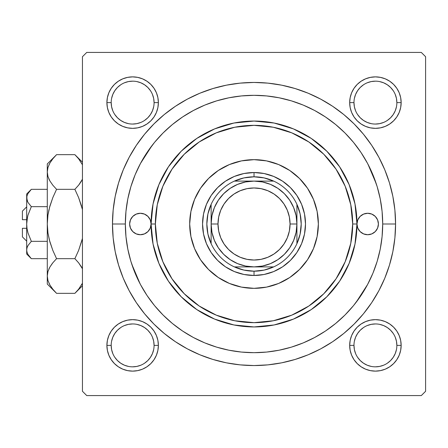 <?xml version="1.0" encoding="UTF-8"?>
<svg xmlns="http://www.w3.org/2000/svg" width="448" height="448" viewBox="0 0 448 448"><rect width="100%" height="100%" fill="white"/><g stroke="black" fill="none" stroke-linecap="round" stroke-linejoin="round"><path stroke-width="0.67" d="M154.084 345.397L154.084 345.391A21.448 21.448 0 0 0 132.636 323.943A21.448 21.448 0 0 0 111.188 345.391L106.898 345.391A25.738 25.738 0 0 1 132.636 319.654A25.738 25.738 0 0 1 158.374 345.391L154.084 345.391A21.448 21.448 0 0 1 132.636 366.834A21.448 21.448 0 0 1 111.188 345.391A21.448 21.448 0 0 1 132.636 323.943A21.448 21.448 0 0 1 154.084 345.391L153.67 341.202L152.449 337.182M111.188 102.603L111.188 102.609A21.448 21.448 0 0 0 132.636 124.057A21.448 21.448 0 0 0 154.084 102.609A21.448 21.448 0 0 0 132.636 81.166A21.448 21.448 0 0 0 111.188 102.609L106.898 102.609A25.738 25.738 0 0 1 132.636 76.877A25.738 25.738 0 0 1 158.374 102.609L154.084 102.609A21.448 21.448 0 0 1 132.636 124.057A21.448 21.448 0 0 1 111.188 102.609A21.448 21.448 0 0 1 132.636 81.166A21.448 21.448 0 0 1 154.084 102.609L153.67 98.426L152.449 94.405M353.97 102.603L353.97 102.609A21.448 21.448 0 0 0 375.413 124.057A21.448 21.448 0 0 0 396.861 102.609A21.448 21.448 0 0 0 375.413 81.166A21.448 21.448 0 0 0 353.97 102.609L349.681 102.609A25.738 25.738 0 0 1 375.413 76.877A25.738 25.738 0 0 1 401.15 102.609L396.861 102.609A21.448 21.448 0 0 1 375.413 124.057A21.448 21.448 0 0 1 353.97 102.609A21.448 21.448 0 0 1 375.413 81.166A21.448 21.448 0 0 1 396.861 102.609L396.446 98.426L395.231 94.405M396.861 345.397L396.861 345.391A21.448 21.448 0 0 0 375.413 323.943A21.448 21.448 0 0 0 353.97 345.391L349.681 345.391A25.738 25.738 0 0 1 375.413 319.654A25.738 25.738 0 0 1 401.15 345.391L396.861 345.391A21.448 21.448 0 0 1 375.413 366.834A21.448 21.448 0 0 1 353.97 345.391A21.448 21.448 0 0 1 375.413 323.943A21.448 21.448 0 0 1 396.861 345.391L396.446 341.202L395.231 337.182M395.573 224L382.704 224L395.573 224L394.895 210.123L392.857 196.386L389.48 182.913L384.798 169.831L378.862 157.276L371.717 145.359L363.446 134.204L354.116 123.911L343.823 114.582L332.668 106.305L320.751 99.165L308.196 93.223L295.114 88.547L281.641 85.17L267.898 83.132L254.027 82.449L240.15 83.132L226.408 85.17L212.934 88.547L199.858 93.223L187.298 99.165L175.386 106.305L164.226 114.582L153.933 123.911L144.609 134.204L136.332 145.359L129.192 157.276L123.25 169.831L118.574 182.913L115.198 196.386L113.159 210.123L112.476 224A141.551 141.551 0 0 1 254.027 82.449A141.551 141.551 0 0 1 395.573 224A141.551 141.551 0 0 1 254.027 365.551A141.551 141.551 0 0 1 112.476 224L113.159 237.877L115.198 251.614L118.574 265.087L123.25 278.169L129.192 290.724L136.332 302.641L144.609 313.796L153.933 324.089L164.226 333.418L175.386 341.695L187.298 348.835L199.858 354.777L212.934 359.453L226.408 362.83L240.15 364.868L254.027 365.551L267.898 364.868L281.641 362.83L295.114 359.453L308.196 354.777L320.751 348.835L332.668 341.695L343.823 333.418L354.116 324.089L363.446 313.796L371.717 302.641L378.862 290.724L384.798 278.169L389.48 265.087L392.857 251.614L394.895 237.877L395.573 224M125.345 224L112.476 224L125.345 224A128.682 128.682 0 0 1 254.027 95.318A128.682 128.682 0 0 1 382.704 224A128.682 128.682 0 0 1 254.027 352.682A128.682 128.682 0 0 1 125.345 224L125.966 236.611L127.82 249.105L130.883 261.352L135.139 273.246L140.538 284.659L147.034 295.49L154.554 305.637L163.033 314.989L172.39 323.473L182.532 330.994L193.368 337.484L204.781 342.888L216.67 347.138L228.922 350.207L241.41 352.061L254.027 352.682L266.638 352.061L279.132 350.207L291.379 347.138L303.268 342.888L314.686 337.484L325.517 330.994L335.658 323.473L345.016 314.989L353.494 305.637L361.021 295.49L367.511 284.659L372.91 273.246L377.166 261.352L380.234 249.105L382.088 236.611L382.704 224L382.088 211.389L380.234 198.895L377.166 186.648L372.91 174.754L367.511 163.341L361.021 152.51L353.494 142.363L345.016 133.011L335.658 124.527L325.517 117.006L314.686 110.516L303.268 105.112L291.379 100.862L279.132 97.793L266.638 95.939L254.027 95.318L241.41 95.939L228.922 97.793L216.67 100.862L204.781 105.112L193.368 110.516L182.532 117.006L172.39 124.527L163.033 133.011L154.554 142.363L147.034 152.51L140.538 163.341L135.139 174.754L130.883 186.648L127.82 198.895L125.966 211.389L125.345 224M376.27 183.809L367.886 164.041M152.046 145.522L140.42 163.559M421.31 52.427L86.738 52.427L421.31 52.427L425.6 56.717L425.6 391.283L425.6 56.717L421.31 52.427M82.449 391.283L82.449 56.717L86.738 52.427L82.449 56.717L82.449 391.283L86.738 395.573L82.449 391.283M421.31 395.573L86.738 395.573L421.31 395.573L425.6 391.283L421.31 395.573M131.779 264.191L140.168 283.959M356.003 302.478L367.629 284.441M107.397 97.591L106.898 102.609L107.397 97.591L106.898 102.609L107.397 107.632L108.858 112.459L111.238 116.911L114.436 120.809L118.339 124.012L122.786 126.386L127.618 127.854L132.636 128.346L137.659 127.854L142.486 126.386L146.933 124.012L150.836 120.809L154.034 116.911L156.414 112.459L157.881 107.632L158.374 102.609L157.881 97.591L156.414 92.764L154.034 88.312L150.836 84.414L146.933 81.211L142.486 78.831L137.659 77.37L132.636 76.877L127.618 77.37L122.786 78.831L118.339 81.211L114.436 84.414L111.238 88.312L108.858 92.764L107.397 97.591L106.898 102.609L107.397 107.632M107.397 340.368L106.898 345.391L107.397 340.368L106.898 345.391L107.397 350.409L108.858 355.236L111.238 359.688L114.436 363.586L118.339 366.789L122.786 369.169L127.618 370.63L132.636 371.123L137.659 370.63L142.486 369.169L146.933 366.789L150.836 363.586L154.034 359.688L156.414 355.236L157.881 350.409L158.374 345.391L157.881 340.368L156.414 335.541L154.034 331.089L150.836 327.191L146.933 323.988L142.486 321.614L137.659 320.146L132.636 319.654L127.618 320.146L122.786 321.614L118.339 323.988L114.436 327.191L111.238 331.089L108.858 335.541L107.397 340.368L106.898 345.391L107.397 350.409M350.174 97.591L349.681 102.609L350.174 97.591L349.681 102.609L350.174 107.632L351.635 112.459L354.015 116.911L357.218 120.809L361.116 124.012L365.568 126.386L370.395 127.854L375.413 128.346L380.436 127.854L385.263 126.386L389.715 124.012L393.613 120.809L396.816 116.911L399.19 112.459L400.658 107.632L401.15 102.609L400.658 97.591L399.19 92.764L396.816 88.312L393.613 84.414L389.715 81.211L385.263 78.831L380.436 77.37L375.413 76.877L370.395 77.37L365.568 78.831L361.116 81.211L357.218 84.414L354.015 88.312L351.635 92.764L350.174 97.591L349.681 102.609L350.174 107.632M350.174 340.368L349.681 345.391L350.174 340.368L349.681 345.391L350.174 350.409L351.635 355.236L354.015 359.688L357.218 363.586L361.116 366.789L365.568 369.169L370.395 370.63L375.413 371.123L380.436 370.63L385.263 369.169L389.715 366.789L393.613 363.586L396.816 359.688L399.19 355.236L400.658 350.409L401.15 345.391L400.658 340.368L399.19 335.541L396.816 331.089L393.613 327.191L389.715 323.988L385.263 321.614L380.436 320.146L375.413 319.654L370.395 320.146L365.568 321.614L361.116 323.988L357.218 327.191L354.015 331.089L351.635 335.541L350.174 340.368L349.681 345.391L350.174 350.409M400.658 107.632L401.15 102.609L400.658 107.632L401.15 102.609L400.658 97.591M380.436 77.37L375.413 76.877L380.436 77.37L375.413 76.877L370.395 77.37M370.395 127.854L375.413 128.346L370.395 127.854L375.413 128.346L380.436 127.854M157.881 107.632L158.374 102.609L157.881 107.632L158.374 102.609L157.881 97.591M137.659 77.37L132.636 76.877L137.659 77.37L132.636 76.877L127.618 77.37M127.618 127.854L132.636 128.346L127.618 127.854L132.636 128.346L137.659 127.854M157.881 350.409L158.374 345.391L157.881 350.409L158.374 345.391L157.881 340.368M137.659 320.146L132.636 319.654L137.659 320.146L132.636 319.654L127.618 320.146M127.618 370.63L132.636 371.123L127.618 370.63L132.636 371.123L137.659 370.63M400.658 350.409L401.15 345.391L400.658 350.409L401.15 345.391L400.658 340.368M380.436 320.146L375.413 319.654L380.436 320.146L375.413 319.654L370.395 320.146M370.395 370.63L375.413 371.123L370.395 370.63L375.413 371.123L380.436 370.63M153.67 349.574L152.449 353.595L150.466 357.302L147.801 360.556L144.547 363.227M128.453 366.425L124.432 365.204L120.719 363.222L117.471 360.556L114.806 357.302M111.602 341.202L112.823 337.182L114.806 333.474L117.471 330.226L120.714 327.561M144.558 327.561L147.801 330.226L150.466 333.474M393.243 357.308L390.578 360.556L387.33 363.222M371.23 366.425L367.209 365.204L363.502 363.222L360.248 360.556L357.582 357.302M354.379 341.202L355.6 337.182L357.582 333.474L360.248 330.226L363.496 327.561M387.335 327.561L390.578 330.226L393.243 333.469M393.243 114.531L390.578 117.774L387.335 120.439M363.496 120.439L360.248 117.774L357.582 114.526M354.379 98.426L355.6 94.405L357.582 90.698L360.248 87.444L363.502 84.778M379.596 81.575L383.622 82.796L387.33 84.778L390.578 87.444L393.243 90.692M153.67 106.798L152.449 110.818L150.466 114.526L147.801 117.774L144.558 120.439M120.714 120.439L117.471 117.774L114.806 114.526M111.602 98.426L112.823 94.405L114.806 90.698L117.471 87.444L120.725 84.773M136.819 81.575L140.846 82.796L144.553 84.778L147.801 87.444L150.466 90.698M353.97 345.391A21.448 21.448 0 0 0 375.413 366.834A21.448 21.448 0 0 0 396.861 345.391L401.15 345.391A25.738 25.738 0 0 1 375.413 371.123A25.738 25.738 0 0 1 349.681 345.391L353.97 345.391L354.379 349.574L355.6 353.595M375.407 366.834L379.596 366.425L383.622 365.204M393.249 357.302L395.231 353.595L396.446 349.574M387.33 327.555L383.622 325.573L379.596 324.352M375.424 323.943L371.23 324.352L367.209 325.573M111.188 345.391A21.448 21.448 0 0 0 132.636 366.834A21.448 21.448 0 0 0 154.084 345.391L158.374 345.391A25.738 25.738 0 0 1 132.636 371.123A25.738 25.738 0 0 1 106.898 345.391L111.188 345.391L111.602 349.574L112.823 353.595M132.63 366.834L136.819 366.425L140.846 365.204M144.553 327.555L140.846 325.573L136.819 324.352M132.642 323.943L128.453 324.352L124.432 325.573M154.084 102.609L158.374 102.609A25.738 25.738 0 0 1 132.636 128.346A25.738 25.738 0 0 1 106.898 102.609L111.188 102.609L111.602 106.798L112.823 110.818M120.719 120.445L124.432 122.427L128.453 123.648M132.63 124.057L136.819 123.648L140.846 122.427M132.642 81.166L128.453 81.575L124.432 82.796M396.861 102.609L401.15 102.609A25.738 25.738 0 0 1 375.413 128.346A25.738 25.738 0 0 1 349.681 102.609L353.97 102.609L354.379 106.798L355.6 110.818M363.502 120.445L367.209 122.427L371.23 123.648M375.407 124.057L379.596 123.648L383.622 122.427M393.249 114.526L395.231 110.818L396.446 106.798M375.424 81.166L371.23 81.575L367.209 82.796M356.972 224A10.724 10.724 0 0 1 367.696 213.276A10.724 10.724 0 0 1 378.414 224L377.602 228.105L375.278 231.582L371.795 233.906L367.696 234.724L363.591 233.906L360.114 231.582L357.784 228.105L356.972 224L352.682 224A98.655 98.655 0 0 1 254.027 322.655A98.655 98.655 0 0 1 155.372 224L151.082 224A102.945 102.945 0 0 0 254.027 326.945A102.945 102.945 0 0 0 356.972 224A102.945 102.945 0 0 1 254.027 326.945A102.945 102.945 0 0 1 151.082 224L150.265 228.105L147.941 231.582L144.463 233.906L140.358 234.724L136.254 233.906L132.776 231.582L130.452 228.105L129.634 224A10.724 10.724 0 0 1 140.358 213.276A10.724 10.724 0 0 1 151.082 224L153.059 203.918L158.917 184.604L168.431 166.807L181.233 151.206L196.834 138.404L214.631 128.89L233.94 123.032L254.027 121.055L274.109 123.032L293.423 128.89L311.22 138.404L326.816 151.206L339.623 166.807L349.132 184.604L354.99 203.918L356.972 224L357.784 219.895L360.114 216.418L363.591 214.094L367.696 213.276L371.795 214.094L375.278 216.418L377.602 219.895L378.414 224A10.724 10.724 0 0 1 367.696 234.724A10.724 10.724 0 0 1 356.972 224L354.99 244.082L349.132 263.396L339.623 281.193L326.816 296.794L311.22 309.596L293.423 319.11L274.109 324.968L254.027 326.945L233.94 324.968L214.631 319.11L196.834 309.596L181.233 296.794L168.431 281.193L158.917 263.396L153.059 244.082L151.082 224A102.945 102.945 0 0 1 254.027 121.055A102.945 102.945 0 0 1 356.972 224A102.945 102.945 0 0 0 254.027 121.055A102.945 102.945 0 0 0 151.082 224L155.372 224L157.265 243.247L162.882 261.755L171.998 278.807L184.268 293.759L199.214 306.029L216.272 315.146L234.78 320.762L254.027 322.655L273.274 320.762L291.777 315.146L308.834 306.029L323.786 293.759L336.056 278.807L345.173 261.755L350.784 243.247L352.682 224L350.784 204.753L345.173 186.245L336.056 169.193L323.786 154.241L308.834 141.971L291.777 132.854L273.274 127.238L254.027 125.345L234.78 127.238L216.272 132.854L199.214 141.971L184.268 154.241L171.998 169.193L162.882 186.245L157.265 204.753L155.372 224A98.655 98.655 0 0 1 254.027 125.345A98.655 98.655 0 0 1 352.682 224L356.972 224M318.366 224A64.338 64.338 0 0 0 313.471 199.388L317.128 211.45L318.366 224L317.128 236.55L313.466 248.623L307.524 259.745L299.522 269.494L289.772 277.497L278.645 283.444L266.577 287.106L254.027 288.338L241.472 287.106L229.404 283.444L218.282 277.497L208.527 269.494L200.53 259.745L194.583 248.623L190.921 236.55L189.683 224A64.338 64.338 0 0 1 254.027 159.662A64.338 64.338 0 0 1 318.366 224A64.338 64.338 0 0 1 254.027 288.338A64.338 64.338 0 0 1 189.683 224L190.921 211.45L194.583 199.377L200.53 188.255L208.527 178.506L218.282 170.503L229.404 164.556A64.338 64.338 0 0 0 208.55 178.483M313.466 199.371A64.338 64.338 0 0 0 299.538 178.522M299.499 178.483A64.338 64.338 0 0 0 278.656 164.562L289.772 170.503L299.522 178.506L307.524 188.255L313.466 199.377M278.639 164.556A64.338 64.338 0 0 0 229.41 164.556L241.472 160.894L254.027 159.662L266.577 160.894L278.645 164.556M208.51 178.522A64.338 64.338 0 0 0 194.589 199.371M129.634 224L130.452 219.895L132.776 216.418L136.254 214.094L140.358 213.276L144.463 214.094L147.941 216.418L150.265 219.895L151.082 224A10.724 10.724 0 0 1 140.358 234.724A10.724 10.724 0 0 1 129.634 224M130.883 261.352L135.139 273.246M291.379 347.138L303.268 342.888M377.166 186.648L372.91 174.754M216.67 100.862L204.781 105.112M301.582 243.695L296.822 252.599L290.422 260.394L282.621 266.795L273.722 271.555L264.068 274.484L254.027 275.47L243.986 274.484L234.326 271.555L225.428 266.795L217.627 260.394L211.226 252.599L206.472 243.695L203.543 234.041L202.552 224L203.543 213.959L206.472 204.305L211.226 195.401L217.627 187.606L225.428 181.205L234.326 176.445L243.986 173.516L254.027 172.53L264.068 173.516L273.722 176.445L282.621 181.205L290.422 187.606L296.822 195.401L301.582 204.305L304.511 213.959L305.497 224L304.511 234.041L301.582 243.695L296.822 252.599M200.53 259.745L208.527 269.494M289.772 277.497L299.522 269.494M307.524 188.255L299.522 178.506M218.282 170.503L208.527 178.506M206.472 204.305L211.226 195.401M217.627 187.606L225.428 181.205L234.326 176.445M273.722 176.445L282.621 181.205M290.422 187.606L296.822 195.401L301.582 204.305M290.422 260.394L282.621 266.795L273.722 271.555M234.326 271.555L225.428 266.795M217.627 260.394L211.226 252.599L206.472 243.695M189.683 224A64.338 64.338 0 0 0 194.578 248.612M194.589 248.629A64.338 64.338 0 0 0 208.51 269.478M208.55 269.517A64.338 64.338 0 0 0 278.639 283.444M278.656 283.438A64.338 64.338 0 0 0 299.499 269.517M299.538 269.478A64.338 64.338 0 0 0 313.466 248.629M135.537 214.424L134.842 214.799M134.4 232.915L136.254 233.906M146.317 232.915L147.941 231.582M150.265 228.105L150.405 227.752M373.649 215.085L371.795 214.094M361.738 215.085L360.114 216.418M357.784 219.895L357.65 220.248M372.518 233.576L373.206 233.201M211.131 243.656A47.186 47.186 0 0 1 211.131 204.344L207.928 213.942L206.842 224L207.928 234.058L211.131 243.656A47.186 47.186 0 0 0 234.371 266.896L243.964 270.099L254.027 271.186A47.186 47.186 0 0 1 234.371 266.896L273.683 266.896A47.186 47.186 0 0 1 254.027 271.186L264.085 270.099L273.683 266.896A47.186 47.186 0 0 0 296.918 243.656L300.126 234.058L301.207 224L300.126 213.942L296.918 204.344A47.186 47.186 0 0 1 296.918 243.656L296.918 204.344A47.186 47.186 0 0 0 273.683 181.104L264.085 177.901L254.027 176.814L254.027 172.53A51.47 51.47 0 0 0 202.552 224A51.47 51.47 0 0 0 254.027 275.47L254.027 271.186L254.027 275.47A51.47 51.47 0 0 1 202.552 224A51.47 51.47 0 0 1 254.027 172.53A51.47 51.47 0 0 1 305.497 224A51.47 51.47 0 0 1 254.027 275.47A51.47 51.47 0 0 0 305.497 224A51.47 51.47 0 0 0 254.027 172.53L254.027 176.814L243.964 177.901L234.371 181.104A47.186 47.186 0 0 1 273.683 181.104L234.371 181.104A47.186 47.186 0 0 0 211.131 204.344L211.131 243.656A47.186 47.186 0 0 0 234.371 266.896L273.683 266.896A47.186 47.186 0 0 0 296.918 243.656L296.918 204.344A47.186 47.186 0 0 0 273.683 181.104L234.371 181.104A47.186 47.186 0 0 0 211.131 204.344L211.131 243.656M270.441 184.369L262.394 181.933L270.441 184.369L277.855 188.334L284.357 193.67L289.688 200.172L284.357 193.67L289.688 200.172L293.653 207.586L296.094 215.634L296.918 224L290.058 224A36.03 36.03 0 0 1 254.027 260.03A36.03 36.03 0 0 1 217.997 224L211.131 224A42.896 42.896 0 0 0 254.027 266.896A42.896 42.896 0 0 0 296.918 224A42.896 42.896 0 0 1 254.027 266.896A42.896 42.896 0 0 1 211.131 224A42.896 42.896 0 0 1 254.027 181.104A42.896 42.896 0 0 1 296.918 224L296.094 232.366L293.653 240.414L296.094 232.366M293.653 240.414L289.688 247.828L284.357 254.33L277.855 259.666L270.441 263.631L262.394 266.067L254.027 266.896L245.655 266.067L237.614 263.631L230.194 259.666L223.698 254.33L218.361 247.828L214.396 240.414L211.954 232.366L211.131 224L211.954 215.634L214.396 207.586L218.361 200.172L223.698 193.67L230.194 188.334L237.614 184.369L245.655 181.933L254.027 181.104L262.394 181.933M290.058 224L289.363 231.028L287.314 237.787L283.982 244.02L279.502 249.48L274.042 253.96L267.814 257.286L261.055 259.336L254.027 260.03L246.994 259.336L240.24 257.286L234.007 253.96L228.547 249.48L224.067 244.02L220.735 237.787L218.686 231.028L217.997 224L218.686 216.972L220.735 210.213L224.067 203.98L228.547 198.52L234.007 194.04L240.24 190.714L246.994 188.664L254.027 187.97L261.055 188.664L267.814 190.714L274.042 194.04L279.502 198.52L283.982 203.98L287.314 210.213L289.363 216.972L290.058 224L296.918 224A42.896 42.896 0 0 0 254.027 181.104A42.896 42.896 0 0 0 211.131 224L217.997 224A36.03 36.03 0 0 1 254.027 187.97A36.03 36.03 0 0 1 290.058 224M289.688 247.828L284.357 254.33L277.855 259.666M230.194 259.666L223.698 254.33L218.361 247.828M218.361 200.172L223.698 193.67L230.194 188.334M277.855 188.334L284.357 193.67M22.4 236.869L22.4 228.29L22.4 236.869L26.69 241.158M26.69 228.29L22.4 228.29L26.69 228.29M31.315 206.646L27.989 215.068L31.332 206.662L47.281 206.662L31.332 206.662L27.994 202.474L27.031 200.273L26.69 197.999L27.02 195.754L27.983 193.547L31.332 189.33L47.281 189.33L31.332 189.33L28.011 193.491M27.737 201.992L26.69 197.999L26.69 193.973L27.026 200.262M27.009 195.793L27.983 193.547L27.02 195.754L26.69 197.999L27.02 200.239L26.69 197.999L26.69 224L27.513 216.927M30.47 257.768L31.332 258.67L47.281 258.67L31.332 258.67L27.994 254.481L27.031 252.28L26.69 250.001L27.02 247.761L27.983 245.554L31.332 241.338L27.989 232.932L27.026 228.525L26.69 224L26.69 250.001L27.02 247.761L27.983 245.554L31.332 241.338L27.989 245.543L31.332 241.338L47.281 241.338L31.332 241.338L27.989 232.932L27.026 228.525L26.69 224L27.026 219.509L27.989 215.074L31.332 206.662L27.989 215.068L27.026 219.475M27.031 247.722L27.468 246.557M55.278 292.012L56.566 293.339L74.878 293.339L56.566 293.339L52.83 289.212L49.896 284.962L47.964 280.56L47.281 276.007L47.281 284.049L47.281 163.951L47.281 171.993L47.947 167.507L49.862 163.094L52.825 158.799L56.566 154.661L74.878 154.661L78.613 158.788L82.449 164.769M82.449 179.222L78.624 185.192L74.878 189.33L56.566 189.33L52.83 185.203L49.896 180.953L47.964 176.551L47.281 171.993L47.958 176.518M76.076 155.887L74.878 154.661L56.566 154.661L55.731 155.512M47.281 275.755L47.281 284.049L56.566 293.339L52.83 289.212L49.896 284.962L47.964 280.56L47.281 276.007L47.947 271.522L49.862 267.103L52.825 262.808L56.566 258.67L52.83 250.41L49.879 241.87L47.958 233.061L47.281 224L47.281 276.007L47.947 271.522L49.862 267.103L52.825 262.808L56.566 258.67L74.878 258.67L56.566 258.67L52.83 262.797L56.566 258.67L52.83 250.41L49.398 240.1L47.958 233.061L47.281 224L47.947 215.006L49.868 206.17L52.842 197.562L56.566 189.33L52.83 185.203L49.896 180.953L47.964 176.551L47.281 171.993L47.953 167.474M48.787 178.763L49.879 180.925M48.983 164.791L49.862 163.094L47.947 167.507L47.281 171.993L47.947 176.478L47.281 171.993L47.281 224L47.947 215.006L49.868 206.17L52.842 197.562L56.566 189.33L74.878 189.33L78.607 197.562L74.878 189.33L78.613 185.203L81.57 180.925L79.274 184.363M78.607 197.562L74.878 189.33L78.618 185.198L74.878 189.33L78.618 197.59L82.449 209.546M49.896 180.953L52.83 185.203L56.566 189.33L52.83 197.59L49.879 206.13L47.953 214.978L48.978 209.608M47.953 214.973L47.281 224L47.953 233.027M82.046 240.1L78.618 250.41L74.878 258.67L78.618 250.41L82.449 238.454L78.618 250.41L82.449 238.454L78.607 250.438L74.878 258.67L78.613 262.797L82.449 268.778L81.564 267.075M82.074 268.016L78.613 262.797L81.553 267.047M56.566 258.67L52.83 262.797L49.879 267.075L52.181 263.626M47.958 271.482L47.281 276.007L47.964 280.56M82.449 283.231L78.624 289.201L75.751 292.449M48.983 283.209L49.862 284.906L48.983 283.209M49.403 207.894L52.83 197.59L49.874 206.147L47.958 214.939M48.938 179.099L49.862 180.897L48.938 179.099M55.384 155.876L47.281 163.951M49.862 163.094L52.942 158.648M74.878 258.67L78.848 263.094L74.878 258.67M81.581 284.906L82.449 283.237L78.624 289.201L74.878 293.339L82.449 285.768M76.054 292.13L78.07 289.878M74.878 154.661L82.449 162.232L74.878 154.661L78.613 158.788L82.449 164.763M78.618 197.59L81.564 206.13L78.618 197.59M81.564 180.925L78.624 185.192L81.553 180.953M26.69 254.027L31.332 258.67L27.994 254.481L27.031 252.28L26.69 250.001L26.69 254.027L26.69 250.001L27.02 252.246L26.69 250.001L26.69 197.999L27.031 195.72M26.69 249.878L27.026 247.738M27.983 232.915L27.026 228.525M27.978 202.446L31.332 206.662L27.994 202.474M22.4 219.71L22.4 211.131L22.4 219.71L26.69 219.71L22.4 219.71M27.457 201.41L27.031 200.273M31.332 206.662L27.989 215.068M27.989 232.932L31.332 241.338L27.994 245.526M31.332 258.67L27.994 254.481M74.878 189.33L78.848 184.906M52.595 263.094L49.896 267.047M52.842 250.438L49.879 241.87L47.958 233.061M48.938 268.901L49.879 267.075M47.281 276.007L47.947 280.493M52.573 159.107L52.825 158.799M78.87 288.893L78.624 289.201M27.541 246.406L27.983 245.554M27.031 252.28L26.69 250.001M27.832 215.65L27.983 215.085M26.69 193.973L31.332 189.33M22.4 211.131L26.69 206.842"/></g></svg>
